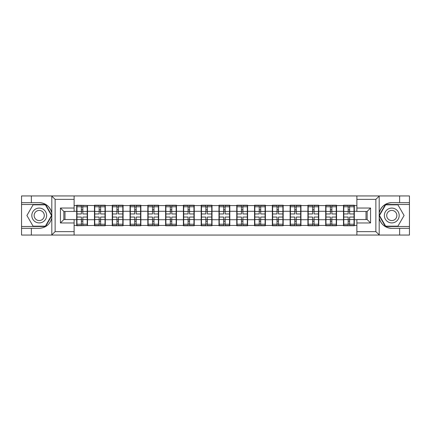 <?xml version="1.0" encoding="UTF-8"?>
<svg xmlns="http://www.w3.org/2000/svg" width="431" height="431" viewBox="0 0 431 431"><rect width="100%" height="100%" fill="white"/><g stroke="black" fill="none" stroke-linecap="round" stroke-linejoin="round"><path stroke-width="0.65" d="M74.116 235.057L356.884 235.057L356.884 219.546L367.147 219.546L367.147 211.454L356.884 211.454L356.884 195.943L74.116 195.943L74.116 211.454L63.853 211.454L63.853 219.546L74.116 219.546L74.116 235.057L51.607 235.057L55.13 231.636L74.116 231.636M51.607 235.057L21.55 235.057L21.55 228.328L31.355 228.328L31.355 235.057L55.529 235.057M354.32 214.643L354.034 214.643M343.776 214.643L343.491 214.643M343.491 216.357L343.776 216.357M354.034 216.357L354.32 216.357M336.536 214.643L336.25 214.643M325.987 214.643L325.701 214.643M325.701 216.357L325.987 216.357M336.25 216.357L336.536 216.357M318.746 214.643L318.461 214.643M308.197 214.643L307.912 214.643M307.912 216.357L308.197 216.357M318.461 216.357L318.746 216.357M300.957 214.643L300.676 214.643M290.413 214.643L290.128 214.643M290.128 216.357L290.413 216.357M300.676 216.357L300.957 216.357M283.172 214.643L282.887 214.643M272.624 214.643L272.338 214.643M272.338 216.357L272.624 216.357M282.887 216.357L283.172 216.357M265.383 214.643L265.097 214.643M254.84 214.643L254.554 214.643M254.554 216.357L254.84 216.357M265.097 216.357L265.383 216.357M247.599 214.643L247.313 214.643M237.05 214.643L236.764 214.643M236.764 216.357L237.05 216.357M247.313 216.357L247.599 216.357M229.809 214.643L229.524 214.643M219.26 214.643L218.98 214.643M218.98 216.357L219.26 216.357M229.524 216.357L229.809 216.357M212.02 214.643L211.74 214.643M201.476 214.643L201.191 214.643M201.191 216.357L201.476 216.357M211.74 216.357L212.02 216.357M194.236 214.643L193.95 214.643M183.687 214.643L183.401 214.643M183.401 216.357L183.687 216.357M193.95 216.357L194.236 216.357M176.446 214.643L176.16 214.643M165.903 214.643L165.617 214.643M165.617 216.357L165.903 216.357M176.16 216.357L176.446 216.357M158.662 214.643L158.376 214.643M148.113 214.643L147.828 214.643M147.828 216.357L148.113 216.357M158.376 216.357L158.662 216.357M140.872 214.643L140.587 214.643M130.324 214.643L130.043 214.643M130.043 216.357L130.324 216.357M140.587 216.357L140.872 216.357M123.088 214.643L122.803 214.643M112.539 214.643L112.254 214.643M112.254 216.357L112.539 216.357M122.803 216.357L123.088 216.357M105.299 214.643L105.013 214.643M94.75 214.643L94.464 214.643M94.464 216.357L94.75 216.357M105.013 216.357L105.299 216.357M356.884 205.582L354.32 205.582L354.32 205.237L343.491 205.237L343.491 211.282L336.536 211.282L336.536 219.718L343.491 219.718L343.491 211.282M356.884 225.418L354.32 225.418L354.32 225.763L343.491 225.763L343.491 225.418L336.536 225.418L336.536 225.763L325.701 225.763L325.701 225.418L318.746 225.418L318.746 225.763L307.912 225.763L307.912 225.418L300.957 225.418L300.957 225.763L290.128 225.763L290.128 225.418L283.172 225.418L283.172 225.763L272.338 225.763L272.338 225.418L265.383 225.418L265.383 225.763L254.554 225.763L254.554 225.418L247.599 225.418L247.599 225.763L236.764 225.763L236.764 225.418L229.809 225.418L229.809 225.763L218.98 225.763L218.98 225.418L212.02 225.418L212.02 225.763L201.191 225.763L201.191 225.418L194.236 225.418L194.236 225.763L183.401 225.763L183.401 225.418L176.446 225.418L176.446 225.763L165.617 225.763L165.617 225.418L158.662 225.418L158.662 225.763L147.828 225.763L147.828 225.418L140.872 225.418L140.872 225.763L130.043 225.763L130.043 225.418L123.088 225.418L123.088 225.763L112.254 225.763L112.254 225.418L105.299 225.418L105.299 225.763L94.464 225.763L94.464 225.418L76.68 225.763L76.68 225.418L74.116 225.418M74.116 205.582L76.68 205.582L76.68 211.282L74.116 211.282M343.491 205.582L336.536 205.582L336.536 205.237L325.701 205.237L325.701 205.582L318.746 205.582L318.746 205.237L307.912 205.237L307.912 205.582L300.957 205.582L300.957 205.237L290.128 205.237L290.128 205.582L283.172 205.582L283.172 205.237L272.338 205.237L272.338 205.582L265.383 205.582L265.383 205.237L254.554 205.237L254.554 205.582L247.599 205.582L247.599 205.237L236.764 205.237L236.764 205.582L229.809 205.582L229.809 205.237L218.98 205.237L218.98 205.582L212.02 205.582L212.02 205.237L201.191 205.237L201.191 205.582L194.236 205.582L194.236 205.237L183.401 205.237L183.401 205.582L176.446 205.582L176.446 205.237L165.617 205.237L165.617 205.582L158.662 205.582L158.662 205.237L147.828 205.237L147.828 205.582L140.872 205.582L140.872 205.237L130.043 205.237L130.043 205.582L123.088 205.582L123.088 205.237L112.254 205.237L112.254 205.582L105.299 205.582L105.299 205.237L94.464 205.237L94.464 205.582L76.68 205.237L76.68 205.582M343.491 219.718L343.491 225.418M336.536 219.718L336.536 225.418M336.536 205.582L336.536 211.282M318.746 219.718L325.701 219.718L325.701 211.282L318.746 211.282L318.746 225.418M325.701 219.718L325.701 225.418M325.701 205.582L325.701 211.282M318.746 205.582L318.746 211.282M300.957 219.718L307.912 219.718L307.912 211.282L300.957 211.282L300.957 225.418M307.912 219.718L307.912 225.418M307.912 205.582L307.912 211.282M300.957 205.582L300.957 211.282M283.172 219.718L290.128 219.718L290.128 211.282L283.172 211.282L283.172 225.418M290.128 219.718L290.128 225.418M290.128 205.582L290.128 211.282M283.172 205.582L283.172 211.282M265.383 219.718L272.338 219.718L272.338 211.282L265.383 211.282L265.383 225.418M272.338 219.718L272.338 225.418M272.338 205.582L272.338 211.282M265.383 205.582L265.383 211.282M247.599 219.718L254.554 219.718L254.554 211.282L247.599 211.282L247.599 225.418M254.554 219.718L254.554 225.418M254.554 205.582L254.554 211.282M247.599 205.582L247.599 211.282M229.809 219.718L236.764 219.718L236.764 211.282L229.809 211.282L229.809 225.418M236.764 219.718L236.764 225.418M236.764 205.582L236.764 211.282M229.809 205.582L229.809 211.282M212.02 219.718L218.98 219.718L218.98 211.282L212.02 211.282L212.02 225.418M218.98 219.718L218.98 225.418M218.98 205.582L218.98 211.282M212.02 205.582L212.02 211.282M194.236 219.718L201.191 219.718L201.191 211.282L194.236 211.282L194.236 225.418M201.191 219.718L201.191 225.418M201.191 205.582L201.191 211.282M194.236 205.582L194.236 211.282M176.446 219.718L183.401 219.718L183.401 211.282L176.446 211.282L176.446 225.418M183.401 219.718L183.401 225.418M183.401 205.582L183.401 211.282M176.446 205.582L176.446 211.282M158.662 219.718L165.617 219.718L165.617 211.282L158.662 211.282L158.662 225.418M165.617 219.718L165.617 225.418M165.617 205.582L165.617 211.282M158.662 205.582L158.662 211.282M140.872 219.718L147.828 219.718L147.828 211.282L140.872 211.282L140.872 225.418M147.828 219.718L147.828 225.418M147.828 205.582L147.828 211.282M140.872 205.582L140.872 211.282M123.088 219.718L130.043 219.718L130.043 211.282L123.088 211.282L123.088 225.418M130.043 219.718L130.043 225.418M130.043 205.582L130.043 211.282M123.088 205.582L123.088 211.282M105.299 219.718L112.254 219.718L112.254 211.282L105.299 211.282L105.299 225.418M112.254 219.718L112.254 225.418M112.254 205.582L112.254 211.282M105.299 205.582L105.299 211.282M87.509 219.718L94.464 219.718L94.464 211.282L87.509 211.282L87.509 225.418M94.464 219.718L94.464 225.418M94.464 205.582L94.464 211.282M87.509 205.582L87.509 211.282M87.509 214.643L87.224 214.643M76.966 214.643L76.68 214.643M76.68 216.357L76.966 216.357M87.224 216.357L87.509 216.357M74.116 219.718L76.68 219.718L76.68 211.282M76.68 219.718L76.68 225.418M55.529 195.943L21.55 195.943L21.55 226.501L45.578 226.501L51.93 215.5L45.578 204.499L21.55 204.499M366.011 219.546L366.011 211.454M356.884 211.282L354.32 211.282L354.32 219.718L356.884 219.718M64.989 211.454L64.989 219.546M354.32 219.718L354.32 225.418M354.32 205.582L354.32 211.282M76.966 211.459L81.357 211.459L81.357 205.522L76.966 205.522L76.966 217.041L81.357 217.041L81.357 219.541L82.838 219.53L82.838 217.041L87.224 217.041L87.224 205.522L82.838 205.522L82.838 206.778L87.224 206.778M81.357 209.805L82.838 209.805M82.838 206.95L81.357 206.95M76.966 213.959L81.357 213.959L81.357 211.459L82.838 211.47L82.838 213.959L87.224 213.959M76.966 206.778L81.357 206.778M81.357 224.05L82.838 224.05M81.357 221.195L82.838 221.195M76.966 225.478L81.357 225.478L81.357 224.222L76.966 224.222L76.966 225.478M76.966 217.041L76.966 219.541L81.357 219.541L81.357 224.222M76.966 219.541L76.966 224.222M87.224 217.041L87.224 225.478L82.838 225.478L82.838 224.222L87.224 224.222M87.224 219.541L82.838 219.541L82.838 224.222M87.224 211.459L82.838 211.459L82.838 206.778M94.75 211.459L99.141 211.459L99.141 205.522L94.75 205.522L94.75 217.041L99.141 217.041L99.141 219.541L100.622 219.53L100.622 217.041L105.013 217.041L105.013 205.522L100.622 205.522L100.622 206.778L105.013 206.778M99.141 209.805L100.622 209.805M100.622 206.95L99.141 206.95M94.75 213.959L99.141 213.959L99.141 211.459L100.622 211.47L100.622 213.959L105.013 213.959M94.75 206.778L99.141 206.778M99.141 224.05L100.622 224.05M99.141 221.195L100.622 221.195M94.75 225.478L99.141 225.478L99.141 224.222L94.75 224.222L94.75 225.478M94.75 217.041L94.75 219.541L99.141 219.541L99.141 224.222M94.75 219.541L94.75 224.222M105.013 217.041L105.013 225.478L100.622 225.478L100.622 224.222L105.013 224.222M105.013 219.541L100.622 219.541L100.622 224.222M105.013 211.459L100.622 211.459L100.622 206.778M112.539 211.459L116.93 211.459L116.93 205.522L112.539 205.522L112.539 217.041L116.93 217.041L116.93 219.541L118.412 219.53L118.412 217.041L122.803 217.041L122.803 205.522L118.412 205.522L118.412 206.778L122.803 206.778M116.93 209.805L118.412 209.805M118.412 206.95L116.93 206.95M112.539 213.959L116.93 213.959L116.93 211.459L118.412 211.47L118.412 213.959L122.803 213.959M112.539 206.778L116.93 206.778M116.93 224.05L118.412 224.05M116.93 221.195L118.412 221.195M112.539 225.478L116.93 225.478L116.93 224.222L112.539 224.222L112.539 225.478M112.539 217.041L112.539 219.541L116.93 219.541L116.93 224.222M112.539 219.541L112.539 224.222M122.803 217.041L122.803 225.478L118.412 225.478L118.412 224.222L122.803 224.222M122.803 219.541L118.412 219.541L118.412 224.222M122.803 211.459L118.412 211.459L118.412 206.778M130.324 211.459L134.714 211.459L134.714 205.522L130.324 205.522L130.324 217.041L134.714 217.041L134.714 219.541L136.196 219.53L136.196 217.041L140.587 217.041L140.587 205.522L136.196 205.522L136.196 206.778L140.587 206.778M134.714 209.805L136.196 209.805M136.196 206.95L134.714 206.95M130.324 213.959L134.714 213.959L134.714 211.459L136.196 211.47L136.196 213.959L140.587 213.959M130.324 206.778L134.714 206.778M134.714 224.05L136.196 224.05M134.714 221.195L136.196 221.195M130.324 225.478L134.714 225.478L134.714 224.222L130.324 224.222L130.324 225.478M130.324 217.041L130.324 219.541L134.714 219.541L134.714 224.222M130.324 219.541L130.324 224.222M140.587 217.041L140.587 225.478L136.196 225.478L136.196 224.222L140.587 224.222M140.587 219.541L136.196 219.541L136.196 224.222M140.587 211.459L136.196 211.459L136.196 206.778M148.113 211.459L152.504 211.459L152.504 205.522L148.113 205.522L148.113 217.041L152.504 217.041L152.504 219.541L153.986 219.53L153.986 217.041L158.376 217.041L158.376 205.522L153.986 205.522L153.986 206.778L158.376 206.778M152.504 209.805L153.986 209.805M153.986 206.95L152.504 206.95M148.113 213.959L152.504 213.959L152.504 211.459L153.986 211.47L153.986 213.959L158.376 213.959M148.113 206.778L152.504 206.778M152.504 224.05L153.986 224.05M152.504 221.195L153.986 221.195M148.113 225.478L152.504 225.478L152.504 224.222L148.113 224.222L148.113 225.478M148.113 217.041L148.113 219.541L152.504 219.541L152.504 224.222M148.113 219.541L148.113 224.222M158.376 217.041L158.376 225.478L153.986 225.478L153.986 224.222L158.376 224.222M158.376 219.541L153.986 219.541L153.986 224.222M158.376 211.459L153.986 211.459L153.986 206.778M165.903 211.459L170.288 211.459L170.288 205.522L165.903 205.522L165.903 217.041L170.288 217.041L170.288 219.541L171.775 219.53L171.775 217.041L176.16 217.041L176.16 205.522L171.775 205.522L171.775 206.778L176.16 206.778M170.288 209.805L171.775 209.805M171.775 206.95L170.288 206.95M165.903 213.959L170.288 213.959L170.288 211.459L171.775 211.47L171.775 213.959L176.16 213.959M165.903 206.778L170.288 206.778M170.288 224.05L171.775 224.05M170.288 221.195L171.775 221.195M165.903 225.478L170.288 225.478L170.288 224.222L165.903 224.222L165.903 225.478M165.903 217.041L165.903 219.541L170.288 219.541L170.288 224.222M165.903 219.541L165.903 224.222M176.16 217.041L176.16 225.478L171.775 225.478L171.775 224.222L176.16 224.222M176.16 219.541L171.775 219.541L171.775 224.222M176.16 211.459L171.775 211.459L171.775 206.778M35.52 221.917A7.413 7.413 0 0 0 45.643 219.207A7.413 7.413 0 0 0 42.928 209.083A7.413 7.413 0 0 0 32.804 211.793A7.413 7.413 0 0 0 35.52 221.917M36.689 219.896A5.075 5.075 0 0 0 43.617 218.038A5.075 5.075 0 0 0 41.759 211.104A5.075 5.075 0 0 0 34.83 212.962A5.075 5.075 0 0 0 36.689 219.896M33.068 204.838L45.379 204.838L51.531 215.5L45.379 226.162L33.068 226.162L26.911 215.5L33.068 204.838M388.072 221.917A7.413 7.413 0 0 0 398.196 219.207A7.413 7.413 0 0 0 395.48 209.083A7.413 7.413 0 0 0 385.357 211.793A7.413 7.413 0 0 0 388.072 221.917M389.241 219.896A5.075 5.075 0 0 0 396.17 218.038A5.075 5.075 0 0 0 394.311 211.104A5.075 5.075 0 0 0 387.383 212.962A5.075 5.075 0 0 0 389.241 219.896M385.621 204.838L397.932 204.838L404.089 215.5L397.932 226.162L385.621 226.162L379.469 215.5L385.621 204.838M31.355 228.328L39.221 228.328C45.848 227.832 50.039 224.384 51.806 217.984L51.806 213.016C50.039 206.616 45.848 203.168 39.221 202.672L21.55 202.672M21.55 228.328L21.55 226.501M74.116 199.364L55.13 199.364L51.607 195.943L31.355 195.943L31.355 202.672M51.607 195.943L74.116 195.943M39.221 202.672A12.828 12.828 0 0 1 51.806 213.016L51.806 196.046M63.853 211.454L60.432 208.033L74.116 208.033M74.116 222.967L60.432 222.967L63.853 219.546M356.884 195.943L379.393 195.943L375.87 199.364L356.884 199.364M391.779 202.672C385.152 203.168 380.961 206.616 379.194 213.016A12.828 12.828 0 0 1 391.779 202.672L399.645 202.672L399.645 195.943L409.45 195.943L409.45 202.672L399.645 202.672M379.393 195.943L399.645 195.943M409.45 226.501L409.45 204.499L385.422 204.499L379.07 215.5L385.422 226.501L409.45 226.501L409.45 235.057L399.645 235.057L399.645 228.328L409.45 228.328M409.45 202.672L409.45 204.499M391.779 228.328A12.828 12.828 0 0 1 379.194 217.984C380.961 224.384 385.152 227.832 391.779 228.328L399.645 228.328M356.884 231.636L375.87 231.636L379.393 235.057L399.645 235.057M379.393 235.057L356.884 235.057M379.194 196.046L379.194 234.954M367.147 219.546L370.568 222.967L356.884 222.967M356.884 208.033L370.568 208.033L367.147 211.454M183.687 211.459L188.078 211.459L188.078 205.522L183.687 205.522L183.687 217.041L188.078 217.041L188.078 219.541L189.559 219.53L189.559 217.041L193.95 217.041L193.95 205.522L189.559 205.522L189.559 206.778L193.95 206.778M188.078 209.805L189.559 209.805M189.559 206.95L188.078 206.95M183.687 213.959L188.078 213.959L188.078 211.459L189.559 211.47L189.559 213.959L193.95 213.959M183.687 206.778L188.078 206.778M188.078 224.05L189.559 224.05M188.078 221.195L189.559 221.195M183.687 225.478L188.078 225.478L188.078 224.222L183.687 224.222L183.687 225.478M183.687 217.041L183.687 219.541L188.078 219.541L188.078 224.222M183.687 219.541L183.687 224.222M193.95 217.041L193.95 225.478L189.559 225.478L189.559 224.222L193.95 224.222M193.95 219.541L189.559 219.541L189.559 224.222M193.95 211.459L189.559 211.459L189.559 206.778M201.476 211.459L205.867 211.459L205.867 205.522L201.476 205.522L201.476 217.041L205.867 217.041L205.867 219.541L207.349 219.53L207.349 217.041L211.74 217.041L211.74 205.522L207.349 205.522L207.349 206.778L211.74 206.778M205.867 209.805L207.349 209.805M207.349 206.95L205.867 206.95M201.476 213.959L205.867 213.959L205.867 211.459L207.349 211.47L207.349 213.959L211.74 213.959M201.476 206.778L205.867 206.778M205.867 224.05L207.349 224.05M205.867 221.195L207.349 221.195M201.476 225.478L205.867 225.478L205.867 224.222L201.476 224.222L201.476 225.478M201.476 217.041L201.476 219.541L205.867 219.541L205.867 224.222M201.476 219.541L201.476 224.222M211.74 217.041L211.74 225.478L207.349 225.478L207.349 224.222L211.74 224.222M211.74 219.541L207.349 219.541L207.349 224.222M211.74 211.459L207.349 211.459L207.349 206.778M219.26 211.459L223.651 211.459L223.651 205.522L219.26 205.522L219.26 217.041L223.651 217.041L223.651 219.541L225.133 219.53L225.133 217.041L229.524 217.041L229.524 205.522L225.133 205.522L225.133 206.778L229.524 206.778M223.651 209.805L225.133 209.805M225.133 206.95L223.651 206.95M219.26 213.959L223.651 213.959L223.651 211.459L225.133 211.47L225.133 213.959L229.524 213.959M219.26 206.778L223.651 206.778M223.651 224.05L225.133 224.05M223.651 221.195L225.133 221.195M219.26 225.478L223.651 225.478L223.651 224.222L219.26 224.222L219.26 225.478M219.26 217.041L219.26 219.541L223.651 219.541L223.651 224.222M219.26 219.541L219.26 224.222M229.524 217.041L229.524 225.478L225.133 225.478L225.133 224.222L229.524 224.222M229.524 219.541L225.133 219.541L225.133 224.222M229.524 211.459L225.133 211.459L225.133 206.778M237.05 211.459L241.441 211.459L241.441 205.522L237.05 205.522L237.05 217.041L241.441 217.041L241.441 219.541L242.922 219.53L242.922 217.041L247.313 217.041L247.313 205.522L242.922 205.522L242.922 206.778L247.313 206.778M241.441 209.805L242.922 209.805M242.922 206.95L241.441 206.95M237.05 213.959L241.441 213.959L241.441 211.459L242.922 211.47L242.922 213.959L247.313 213.959M237.05 206.778L241.441 206.778M241.441 224.05L242.922 224.05M241.441 221.195L242.922 221.195M237.05 225.478L241.441 225.478L241.441 224.222L237.05 224.222L237.05 225.478M237.05 217.041L237.05 219.541L241.441 219.541L241.441 224.222M237.05 219.541L237.05 224.222M247.313 217.041L247.313 225.478L242.922 225.478L242.922 224.222L247.313 224.222M247.313 219.541L242.922 219.541L242.922 224.222M247.313 211.459L242.922 211.459L242.922 206.778M254.84 211.459L259.225 211.459L259.225 205.522L254.84 205.522L254.84 217.041L259.225 217.041L259.225 219.541L260.712 219.53L260.712 217.041L265.097 217.041L265.097 205.522L260.712 205.522L260.712 206.778L265.097 206.778M259.225 209.805L260.712 209.805M260.712 206.95L259.225 206.95M254.84 213.959L259.225 213.959L259.225 211.459L260.712 211.47L260.712 213.959L265.097 213.959M254.84 206.778L259.225 206.778M259.225 224.05L260.712 224.05M259.225 221.195L260.712 221.195M254.84 225.478L259.225 225.478L259.225 224.222L254.84 224.222L254.84 225.478M254.84 217.041L254.84 219.541L259.225 219.541L259.225 224.222M254.84 219.541L254.84 224.222M265.097 217.041L265.097 225.478L260.712 225.478L260.712 224.222L265.097 224.222M265.097 219.541L260.712 219.541L260.712 224.222M265.097 211.459L260.712 211.459L260.712 206.778M272.624 211.459L277.014 211.459L277.014 205.522L272.624 205.522L272.624 217.041L277.014 217.041L277.014 219.541L278.496 219.53L278.496 217.041L282.887 217.041L282.887 205.522L278.496 205.522L278.496 206.778L282.887 206.778M277.014 209.805L278.496 209.805M278.496 206.95L277.014 206.95M272.624 213.959L277.014 213.959L277.014 211.459L278.496 211.47L278.496 213.959L282.887 213.959M272.624 206.778L277.014 206.778M277.014 224.05L278.496 224.05M277.014 221.195L278.496 221.195M272.624 225.478L277.014 225.478L277.014 224.222L272.624 224.222L272.624 225.478M272.624 217.041L272.624 219.541L277.014 219.541L277.014 224.222M272.624 219.541L272.624 224.222M282.887 217.041L282.887 225.478L278.496 225.478L278.496 224.222L282.887 224.222M282.887 219.541L278.496 219.541L278.496 224.222M282.887 211.459L278.496 211.459L278.496 206.778M290.413 211.459L294.804 211.459L294.804 205.522L290.413 205.522L290.413 217.041L294.804 217.041L294.804 219.541L296.286 219.53L296.286 217.041L300.676 217.041L300.676 205.522L296.286 205.522L296.286 206.778L300.676 206.778M294.804 209.805L296.286 209.805M296.286 206.95L294.804 206.95M290.413 213.959L294.804 213.959L294.804 211.459L296.286 211.47L296.286 213.959L300.676 213.959M290.413 206.778L294.804 206.778M294.804 224.05L296.286 224.05M294.804 221.195L296.286 221.195M290.413 225.478L294.804 225.478L294.804 224.222L290.413 224.222L290.413 225.478M290.413 217.041L290.413 219.541L294.804 219.541L294.804 224.222M290.413 219.541L290.413 224.222M300.676 217.041L300.676 225.478L296.286 225.478L296.286 224.222L300.676 224.222M300.676 219.541L296.286 219.541L296.286 224.222M300.676 211.459L296.286 211.459L296.286 206.778M308.197 211.459L312.588 211.459L312.588 205.522L308.197 205.522L308.197 217.041L312.588 217.041L312.588 219.541L314.07 219.53L314.07 217.041L318.461 217.041L318.461 205.522L314.07 205.522L314.07 206.778L318.461 206.778M312.588 209.805L314.07 209.805M314.07 206.95L312.588 206.95M308.197 213.959L312.588 213.959L312.588 211.459L314.07 211.47L314.07 213.959L318.461 213.959M308.197 206.778L312.588 206.778M312.588 224.05L314.07 224.05M312.588 221.195L314.07 221.195M308.197 225.478L312.588 225.478L312.588 224.222L308.197 224.222L308.197 225.478M308.197 217.041L308.197 219.541L312.588 219.541L312.588 224.222M308.197 219.541L308.197 224.222M318.461 217.041L318.461 225.478L314.07 225.478L314.07 224.222L318.461 224.222M318.461 219.541L314.07 219.541L314.07 224.222M318.461 211.459L314.07 211.459L314.07 206.778M325.987 211.459L330.378 211.459L330.378 205.522L325.987 205.522L325.987 217.041L330.378 217.041L330.378 219.541L331.859 219.53L331.859 217.041L336.25 217.041L336.25 205.522L331.859 205.522L331.859 206.778L336.25 206.778M330.378 209.805L331.859 209.805M331.859 206.95L330.378 206.95M325.987 213.959L330.378 213.959L330.378 211.459L331.859 211.47L331.859 213.959L336.25 213.959M325.987 206.778L330.378 206.778M330.378 224.05L331.859 224.05M330.378 221.195L331.859 221.195M325.987 225.478L330.378 225.478L330.378 224.222L325.987 224.222L325.987 225.478M325.987 217.041L325.987 219.541L330.378 219.541L330.378 224.222M325.987 219.541L325.987 224.222M336.25 217.041L336.25 225.478L331.859 225.478L331.859 224.222L336.25 224.222M336.25 219.541L331.859 219.541L331.859 224.222M336.25 211.459L331.859 211.459L331.859 206.778M343.776 211.459L348.162 211.459L348.162 205.522L343.776 205.522L343.776 217.041L348.162 217.041L348.162 219.541L349.643 219.53L349.643 217.041L354.034 217.041L354.034 205.522L349.643 205.522L349.643 206.778L354.034 206.778M348.162 209.805L349.643 209.805M349.643 206.95L348.162 206.95M343.776 213.959L348.162 213.959L348.162 211.459L349.643 211.47L349.643 213.959L354.034 213.959M343.776 206.778L348.162 206.778M348.162 224.05L349.643 224.05M348.162 221.195L349.643 221.195M343.776 225.478L348.162 225.478L348.162 224.222L343.776 224.222L343.776 225.478M343.776 217.041L343.776 219.541L348.162 219.541L348.162 224.222M343.776 219.541L343.776 224.222M354.034 217.041L354.034 225.478L349.643 225.478L349.643 224.222L354.034 224.222M354.034 219.541L349.643 219.541L349.643 224.222M354.034 211.459L349.643 211.459L349.643 206.778M51.806 234.954L51.806 217.984M55.13 199.364L55.13 231.636M60.432 222.967L60.432 208.033M375.87 231.636L375.87 199.364M370.568 208.033L370.568 222.967"/></g></svg>
